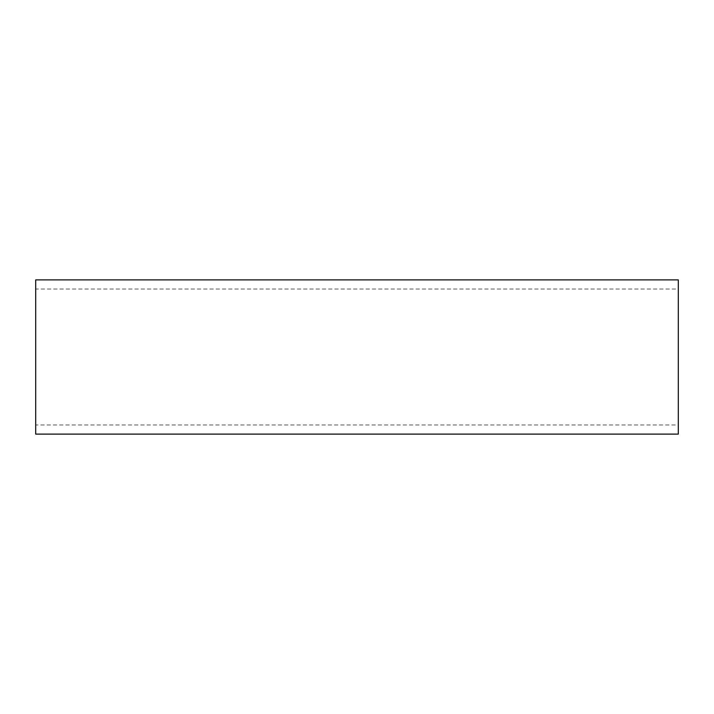 <?xml version="1.0" encoding="UTF-8"?>
<svg xmlns="http://www.w3.org/2000/svg" width="714" height="714" viewBox="0 0 714 714"><rect width="100%" height="100%" fill="white"/><g stroke="black" fill="none" stroke-linecap="round" stroke-linejoin="round"><path stroke-width="0.54" stroke-dasharray="3.57 2.68" d="M678.3 424.973L678.3 289.027L678.3 424.973L35.7 424.973L35.7 289.027L678.3 289.027M35.7 289.027L35.7 424.973M678.3 279.888L678.3 434.112M35.7 434.112L35.7 279.888"/><path stroke-width="1.07" d="M35.7 279.888L678.3 279.888L678.3 434.112L35.7 434.112L35.7 279.888"/></g></svg>
